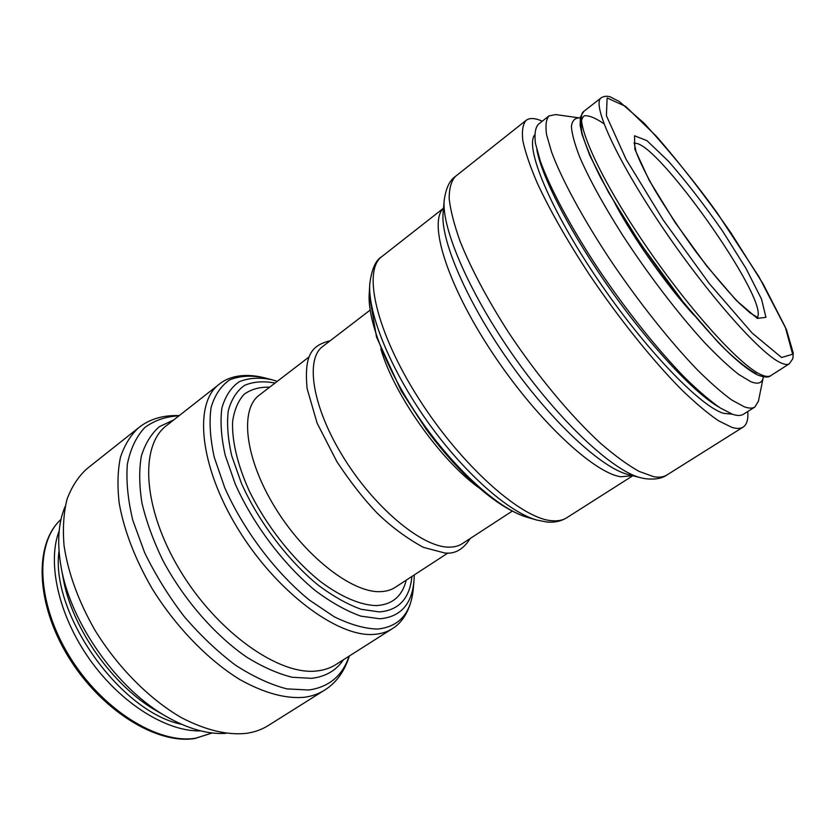 <?xml version="1.0" encoding="UTF-8"?>
<svg xmlns="http://www.w3.org/2000/svg" width="835" height="835" viewBox="0 0 835 835"><rect width="100%" height="100%" fill="white"/><g stroke="black" fill="none" stroke-linecap="round" stroke-linejoin="round"><path stroke-width="1.25" d="M693.875 315.098C667.155 285.998 633.848 238.956 615.301 204.074M763.336 376.836L763.2 377.629C762.094 383.213 757.919 384.549 750.686 381.637L738.808 374.518C729.112 366.93 717.923 356.514 705.22 343.268C678.897 314.701 648.137 274.506 622.357 234.792C603.34 204.732 589.145 178.857 579.761 157.157C574.741 144.225 571.954 134.038 571.401 126.607C572.09 120.845 574.751 117.944 579.386 117.902L580.179 118.038M763.2 377.629L758.441 401.124L754.923 406.989C752.512 408.524 748.974 408.472 744.309 406.802L731.982 400.153C722.014 392.941 710.522 382.889 697.507 369.988C670.505 342.047 638.535 301.842 610.427 260.113C582.809 218.426 561.59 179.097 551.559 151.97L546.57 134.665C545.297 125.605 546.09 119.363 548.939 115.94L555.64 114.572L579.386 117.902M754.923 406.989L743.453 414.243C740.937 415.851 737.295 415.861 732.535 414.285L720.01 407.814C709.938 400.727 698.352 390.811 685.264 378.046C658.147 350.376 626.219 310.432 598.267 268.849C570.837 227.297 549.91 188 540.203 160.769L535.444 143.359C534.337 134.226 535.277 127.88 538.283 124.342L548.939 115.94M732.232 414.17L723.496 413.325C699.876 406.207 643.827 347.84 596.868 278.212C549.785 208.614 524.808 147.524 534.619 134.946M747.753 411.53C748.39 419.42 746.855 424.608 743.15 427.082C740.488 428.762 736.721 428.856 731.825 427.353L718.559 420.809C707.871 413.513 695.586 403.169 681.694 389.799C652.876 360.751 618.892 318.459 589.186 274.277C567.132 240.584 549.795 210.117 537.176 182.875C530.048 166.186 525.267 152.137 522.835 140.708C521.739 130.97 522.825 124.185 526.081 120.365C529.64 117.683 535.037 117.965 542.28 121.19M512.21 511.145L462.256 543.679C458.384 546.205 453.603 547.342 447.904 547.113C421.132 546.476 374.226 507.356 343.373 457.236C312.332 407.167 304.952 359.227 322.707 346.483L369.999 310.202M246.868 733.297C227.423 735.458 205.587 730.228 181.341 717.62C149.361 699.104 117.61 667.165 94.752 629.872C78.375 601.023 68.146 572.967 64.065 545.704C62.635 528.503 63.617 513.045 67.009 499.32C71.664 486.826 78.25 476.681 86.757 468.884L138.631 427.739C130.615 435.16 124.561 445.003 120.459 457.267C117.641 470.804 117.234 486.189 119.228 503.401C124.164 530.778 135.124 559.179 152.127 588.612C175.736 626.73 207.842 659.807 239.635 679.429C263.683 692.873 285.09 698.843 303.867 697.34C311.632 696.348 318.49 693.989 324.418 690.253L268.359 725.479C262.086 729.435 254.925 732.044 246.868 733.297M225.784 733.36C208.061 734.487 188.459 728.997 166.99 716.889C117.631 689.439 70.62 623.025 61.164 567.341C56.874 543.074 58.21 522.762 65.172 506.417M166.99 716.889L157.335 711.316C113.236 686.746 71.706 628.066 63.199 578.311L61.164 567.341M781.591 357.505L752.147 333.061L709.301 283.576L663.251 220.116L626.01 159.141L606.387 115.7L607.139 97.956L625.634 106.389L656.435 136.324C681.036 164.683 705.836 196.799 730.834 232.662L763.2 284.077L785.37 327.31L792.624 354.238L781.591 357.505M757.303 318.396L736.23 300.36L706.556 265.822L674.993 222.298L649.171 180.235L634.903 149.402L634.516 135.781L646.885 140.604L668.626 161.385C686.37 181.706 704.364 204.951 722.619 231.138L745.999 268.421L761.541 299.128L765.935 317.352L757.303 318.396M780.297 362.599C759.923 353.33 706.608 293.043 661.278 225.659C615.844 158.274 591.524 103.843 601.137 97.862C603.841 96.15 606.868 95.816 610.239 96.86L619.236 101.473L644.119 123.183C671.434 153.222 695.816 183.168 717.255 213.019L758.879 276.636L786.434 329.575L793.25 353.048L792.874 358.612L789.325 363.778C787.447 364.989 784.43 364.603 780.297 362.599M761.322 374.79C740.196 366.137 686.579 306.727 641.718 239.708C596.733 172.699 573.436 117.965 583.811 111.379L580.398 116.983L580.137 125.292L581.932 134.122L589.76 155.425L608.642 192.561L640.268 243.455L683.677 302.635L717.996 342.204C734.57 359.196 747.857 370.166 757.856 375.103C764.442 377.483 768.764 377.66 770.82 375.625C768.774 376.94 765.611 376.668 761.322 374.79M756.333 373.777C748.39 369.529 738.276 361.649 726.001 350.136C712.683 336.63 698.269 320.358 682.738 301.341C658.533 270.477 636.583 238.893 616.898 206.589L600.553 177.5C591.775 159.986 585.659 145.447 582.204 133.903C580.325 124.342 581.024 118.309 584.302 115.794C588.894 115.272 595.449 117.933 603.955 123.768M718.966 407.115C694.793 393.442 650.82 346.713 611.001 290.434C571.161 234.155 541.717 177.156 536.863 149.809M653.638 476.681L639.046 471.378C627.586 464.97 614.685 455.534 600.334 443.103C570.764 415.924 537.02 375.406 508.484 332.32C487.41 299.379 471.347 269.214 460.294 241.837C454.23 224.959 450.524 210.566 449.178 198.657C449.167 188.345 451.286 180.903 455.545 176.321C449.71 180.203 445.932 188.136 444.22 200.129C441.277 228.028 469.719 294.129 515.153 358.267C560.525 422.437 613.412 471.253 640.696 477.745L644.349 478.549C654.212 479.864 661.737 478.674 666.914 474.99C663.574 477.109 659.149 477.672 653.638 476.681M640.696 477.745L628.223 474.541C601.972 468.247 552.081 422.385 509.548 362.233C466.963 302.124 440.306 239.812 443.103 212.956L444.22 200.129M632.721 475.689L620.812 476.764C593.184 472.829 535.099 418.147 490.876 350.554C446.495 283.002 428.188 222.006 443.51 208.332M551.935 520.727C521.489 518.879 461.421 465.742 418.784 398.65C375.938 331.61 362.4 270.415 381.866 256.585C375.646 260.144 371.606 269.329 369.748 284.161C367.859 313.438 390.3 369.091 426.873 420.736C463.425 472.412 508.442 512.074 536.686 520.038L546.8 522.011C554.283 522.731 560.922 521.311 566.715 517.773C562.821 520.268 557.895 521.249 551.935 520.727M536.686 520.038L527.083 517.241C500.05 509.601 457.455 472.161 423.011 423.47C388.546 374.8 367.41 322.185 369.195 294.139L369.748 284.161M479.269 488.026C440.713 460.617 393.87 394.433 380.844 348.957M447.967 552.989L395.205 587.349C390.937 590.136 385.78 591.566 379.748 591.66C351.358 592.537 304.117 555.599 274.506 506.594C244.697 457.653 239.687 409.338 259.215 395.195L309.169 356.869M406.227 580.168C402.293 596.18 392.335 604.655 376.366 605.594C360.678 605.229 341.202 597.035 320.473 581.577C292.709 559.387 265.812 525.131 248.966 490.291C237.328 464.333 231.754 440.275 232.631 421.383C234.343 409.828 238.194 400.769 244.185 394.224C251.22 389.214 259.716 386.876 269.653 387.189M411.926 576.453C409.724 598.518 398.859 610.343 379.309 611.919L361.127 609.279C347.506 604.383 333.102 596.273 317.916 584.938C287.417 559.878 258.37 521.332 241.419 483.298L231.765 455.92C227.84 438.719 226.692 423.648 228.299 410.705C231.42 399.328 236.816 390.895 244.509 385.384C253.276 381.647 263.453 380.864 275.049 383.046M414.296 574.918L413.983 581.024C411.822 604.342 400.476 616.919 379.967 618.777L360.908 616.147C346.619 611.084 331.485 602.63 315.526 590.773C283.472 564.512 252.932 523.962 235.24 483.997L225.22 455.273C221.202 437.248 220.096 421.477 221.901 407.981C225.304 396.134 231.076 387.388 239.238 381.731C248.517 377.931 259.247 377.211 271.427 379.601L277.293 381.334M413.983 581.024L413.294 588.748C411.029 613.391 399.088 626.834 377.472 629.068C364.624 628.703 350.209 624.601 334.23 616.773L309.388 600.083C275.477 572.539 243.194 529.724 224.667 487.515L214.23 457.194C210.107 438.177 209.074 421.571 211.119 407.365C214.845 394.924 221.066 385.739 229.782 379.831C239.655 375.865 251.032 375.145 263.912 377.67C242.818 372.514 227.642 377.117 219.094 384.33L166.582 425.537C139.466 445.598 142.576 508.431 179.953 570.242C217.079 632.147 278.806 675.525 316.538 670.985C323.865 670.244 330.284 668.125 335.785 664.618L392.116 628.807C386.97 632.085 380.885 633.942 373.861 634.391C337.726 637.491 276.26 591.838 237.829 528.659C199.158 465.565 193.689 402.992 219.094 384.33M343.488 659.723C336.255 670.463 325.629 676.674 311.601 678.333L292.125 677.258C277.784 673.657 262.67 666.977 246.784 657.197C214.856 635.258 183.575 599.353 162.773 560.254C153.306 540.642 146.376 521.614 141.992 503.171C139.163 485.521 138.965 469.792 141.386 455.993C145.227 443.583 151.208 433.824 159.328 426.706L173.763 419.901M349.093 656.164C342.548 675.745 329.115 687.038 308.783 690.023L286.833 688.875C270.561 684.648 253.454 676.757 235.501 665.182C217.507 651.624 200.316 635.299 183.93 616.209C168.513 595.981 155.435 574.835 144.695 552.77L132.849 520.445C127.838 499.633 126.012 480.835 127.379 464.041C130.5 448.812 136.293 436.653 144.747 427.572C154.465 420.381 165.873 416.456 178.982 415.809M181.623 724.31C120.219 712.151 50.069 613.036 59.024 551.069M200.724 730.886C166.906 731.961 120.845 703.498 89.669 659.389C58.44 615.311 46.917 562.414 59.181 530.872M195.682 738.203C158.118 744.528 101.693 709.604 69.096 655.767C36.26 602.035 34.903 542.969 61.018 519.38C34.12 543.71 35.477 602.724 68.011 656.258C100.409 709.886 156.552 744.841 194.952 738.484L212.194 732.973L195.682 738.203M634.12 143.537C653.92 136.46 770.475 301.164 757.22 317.477M601.137 97.862L583.811 111.379M789.325 363.778L770.82 375.625M526.081 120.365L455.545 176.321M743.15 427.082L666.914 474.99M443.521 208.207L381.866 256.585M632.846 475.72L566.715 517.773M527.083 517.241C508.379 511.406 487.348 496.919 464.02 473.769C450.869 460.45 438.198 445.525 426.017 429.002L401.207 390.843L376.543 337.121L369.195 294.139M330.274 340.68C311.925 345.429 303.95 354.228 307.092 388.494L317.123 423.157L337.027 461.932C350.94 482.714 364.269 499.716 376.992 512.94C391.062 526.655 406.53 538.126 423.397 547.363L444.773 553C454.866 554.231 463.352 549.388 470.251 538.471M271.427 379.601L263.912 377.67M413.294 588.748C411.144 610.364 401.75 623.14 392.116 628.807M179.243 415.6C162.961 415.047 149.423 419.086 138.631 427.739M349.374 655.986C344.479 671.528 336.161 682.947 324.418 690.253M634.162 142.639L636.072 151.866C639.787 161.614 645.893 174.077 654.379 189.242C666.006 208.698 679.794 229.458 695.732 251.523C711.66 272.335 726.137 289.536 739.173 303.105L750.112 312.948L758.076 317.738"/></g></svg>
